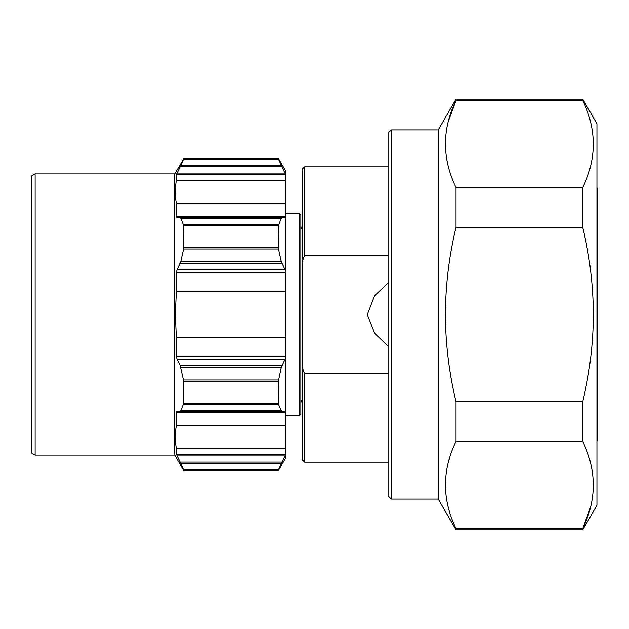 <?xml version="1.0" encoding="UTF-8"?>
<svg xmlns="http://www.w3.org/2000/svg" width="629" height="629" viewBox="0 0 629 629"><rect width="100%" height="100%" fill="white"/><g stroke="black" fill="none" stroke-linecap="round" stroke-linejoin="round"><path stroke-width="0.94" d="M596.937 187.741L597.55 188.362L597.55 440.638L596.937 441.259M391.419 499.096L388.958 496.635L388.958 132.365L391.419 129.904L391.419 499.096L438.177 499.096L438.177 129.904L391.419 129.904M582.721 227.266L455.946 227.266C449.035 255.806 445.481 284.882 445.285 314.5C445.442 343.827 448.996 372.903 455.946 401.734L582.721 401.734C589.672 372.911 593.226 343.835 593.383 314.5C593.186 284.882 589.632 255.799 582.721 227.266L582.721 187.591C596.811 158.681 596.811 129.598 582.721 100.357L582.721 99.138L455.946 99.138L455.946 100.357C441.857 129.275 441.857 158.351 455.946 187.591L582.721 187.591M455.946 227.266L455.946 187.591M448.147 121.751L455.946 100.357L582.721 100.357M590.521 507.249L582.721 528.643L582.721 529.862L596.937 505.252L596.937 123.748L582.721 99.138M388.958 373.524L304.656 373.524L302.195 367.061L302.195 169.28L304.656 166.819L304.656 255.476L388.958 255.476M300.961 214.756L300.961 414.244L299.734 415.478L299.734 213.522L300.961 214.756M35.145 455.105L31.45 452.974L31.45 176.026L35.145 173.895L35.145 455.105L174.823 455.105L174.823 173.895L183.88 158.705L176.419 174.823L176.419 180.468C175.011 188.11 175.011 195.761 176.419 203.403L176.419 216.667L177.111 217.838L180.216 217.838L180.853 218.334L183.88 225.78L278.12 225.78L278.325 249.005L281.147 261.703L284.89 269.731L285.582 272.656L285.582 216.667L284.89 217.838L281.776 217.838L281.147 218.334L278.12 225.78M183.88 225.78L183.676 249.005L180.853 261.703L177.111 269.731L176.419 272.656L176.419 291.565L175.357 314.5L176.419 337.435L175.357 314.5M278.12 158.209L278.325 159.192L183.676 159.192L183.88 158.705L278.12 158.705L285.582 174.823L284.89 173.069L177.111 173.069L176.419 174.823L285.582 174.823L285.582 171.127L278.12 158.209L183.88 158.209M281.147 165.537L180.853 165.537L181.136 164.853M281.706 166.74L180.295 166.74M178.432 170.42L180.004 167.314M176.419 216.667L285.582 216.667L285.582 203.403L176.419 203.403C175.011 195.761 175.011 188.11 176.419 180.468L285.582 180.468L285.582 174.823M178.432 267.081L179.784 264.408M285.582 337.435L176.419 337.435L176.419 356.344L285.582 356.344L284.89 359.269L281.147 367.297L278.12 381.575L278.325 404.321L281.147 410.666L281.776 411.162L284.89 411.162L285.582 412.333L285.582 272.656L176.419 272.656M176.419 356.344L177.111 359.269L180.216 365.449L177.111 359.269L284.89 359.269M180.216 217.838L281.776 217.838M281.776 365.449L180.216 365.449L183.88 381.575L183.88 403.22L181.136 409.982M278.12 470.791L183.88 470.791L183.88 470.295L278.12 470.295L278.325 469.808L278.12 470.791L285.582 457.873L285.582 454.177L284.89 455.931L285.582 454.177L176.419 454.177L180.853 463.463L176.419 454.177L176.419 448.532C175.011 440.89 175.011 433.239 176.419 425.597L176.419 412.333L177.111 411.162L284.89 411.162M183.676 469.808L180.853 463.463L281.147 463.463L281.776 462.111L278.325 469.808L183.676 469.808L183.88 470.295M177.111 455.931L284.89 455.931L281.776 462.111L180.216 462.111M281.147 410.666L180.853 410.666L180.216 411.162M285.582 454.177L285.582 412.333L176.419 412.333M176.419 448.532L285.582 448.532M176.419 425.597L285.582 425.597M176.419 291.565L285.582 291.565M285.582 203.403L285.582 180.468M302.195 261.939L304.656 255.476M302.195 367.061L302.195 459.72L304.656 462.181L388.958 462.181M304.656 373.524L304.656 462.181M388.958 346.736L374.452 333.04L367.187 314.626L374.357 296.086L388.958 282.264M582.721 441.409L455.946 441.409C441.857 470.319 441.857 499.402 455.946 528.643L582.721 528.643C596.811 499.725 596.811 470.649 582.721 441.409L582.721 401.734M455.946 441.409L455.946 401.734M582.721 529.862L455.946 529.862L455.946 528.643M448.147 462.802L449.405 458.297M177.111 269.731L284.89 269.731M183.676 404.321L278.325 404.321M183.88 403.22L278.12 403.22M183.88 381.575L278.12 381.575M183.676 379.995L278.325 379.995M180.853 367.297L281.147 367.297M180.216 263.551L281.776 263.551M180.853 261.703L281.147 261.703M183.676 249.005L278.325 249.005M183.88 247.425L278.12 247.425M183.676 224.679L278.325 224.679M180.853 218.334L281.147 218.334M438.177 129.904L455.946 99.138M304.656 166.819L388.958 166.819M302.195 226.354L300.961 229.215M174.823 173.895L35.145 173.895M285.582 213.522L299.734 213.522M285.582 415.478L299.734 415.478M174.823 455.105L183.88 470.791M302.195 402.646L300.961 399.785M438.177 499.096L455.946 529.862"/></g></svg>
